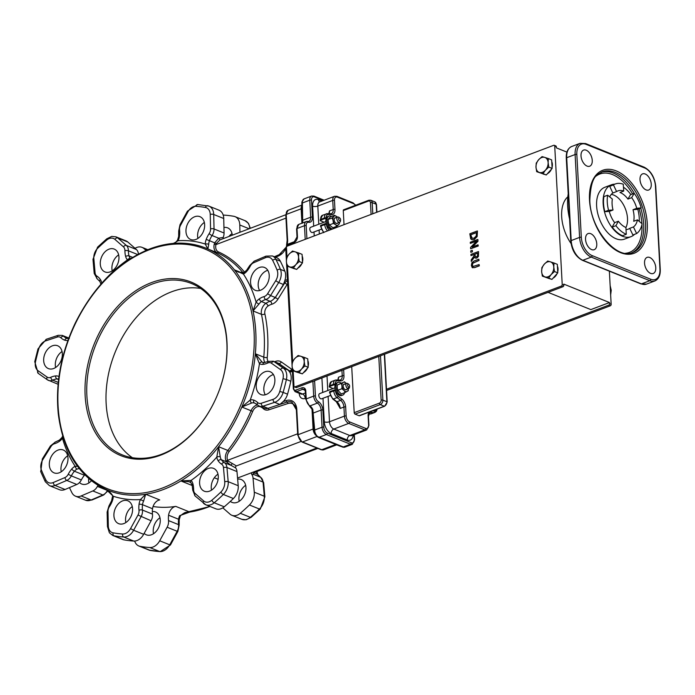 <?xml version="1.0" encoding="UTF-8"?>
<svg xmlns="http://www.w3.org/2000/svg" width="695" height="695" viewBox="0 0 695 695"><rect width="100%" height="100%" fill="white"/><g stroke="black" fill="none" stroke-linecap="round" stroke-linejoin="round"><path stroke-width="1.04" d="M330.264 395.533L321.603 398.808A2.771 1.625 -110.7 0 1 320.76 398.774A2.771 1.625 -110.7 0 1 318.901 396.141A2.771 1.625 -110.7 0 1 319.639 393.622L334.903 387.845M348.847 384.405L348.108 383.779A2.771 1.625 69.3 0 0 347.535 383.423A2.771 1.625 69.3 0 0 346.692 383.388A2.771 1.625 69.3 0 0 345.962 385.899A2.771 1.625 69.3 0 0 347.813 388.531A2.771 1.625 69.3 0 0 348.655 388.575A2.771 1.625 69.3 0 0 349.455 387.35L349.602 386.385A1.538 0.904 -110.7 0 1 348.69 387.046A1.538 0.904 -110.7 0 1 347.604 385.004A1.538 0.904 -110.7 0 1 348.847 384.405A1.538 0.904 -110.7 0 1 349.602 386.385M321.255 229.228L312.594 232.504A2.771 1.625 -110.7 0 1 311.751 232.469A2.771 1.625 -110.7 0 1 309.892 229.837A2.771 1.625 -110.7 0 1 310.63 227.317L325.894 221.54M339.838 218.091L339.099 217.465A2.771 1.625 69.3 0 0 338.535 217.118A2.771 1.625 69.3 0 0 337.692 217.083A2.771 1.625 69.3 0 0 336.953 219.594A2.771 1.625 69.3 0 0 338.812 222.226A2.771 1.625 69.3 0 0 339.655 222.261A2.771 1.625 69.3 0 0 340.446 221.045L340.593 220.08A1.538 0.904 -110.7 0 1 339.681 220.741A1.538 0.904 -110.7 0 1 338.604 218.699A1.538 0.904 -110.7 0 1 339.838 218.091A1.538 0.904 -110.7 0 1 340.593 220.08M153.056 506.525A130.599 92.991 -68 0 0 175.774 506.394A8.627 6.142 -68 0 0 168.581 515.212A18.478 13.162 -68 0 0 168.52 520.581A8.627 6.142 112 0 1 167.13 527.227L159.702 540.779A12.319 8.774 112 0 1 149.781 547.53A172.49 122.824 112 0 1 140.121 546.348A12.319 8.774 112 0 1 138.861 545.992A12.319 8.774 112 0 1 134.665 541.058M144.16 533.378A12.319 8.774 -68 0 0 146.315 534.811A12.319 8.774 -68 0 0 151.536 534.742A12.319 8.774 -68 0 0 160.041 523.257A12.319 8.774 -68 0 0 155.532 511.963A12.319 8.774 -68 0 0 152.335 511.546M98.021 485.266A18.478 13.162 -68 0 0 97.396 486.404A8.627 6.142 112 0 1 92.843 490.948L81.106 495.961A12.319 8.774 112 0 1 75.52 496.178A12.319 8.774 112 0 1 71.915 492.703A172.49 122.824 112 0 1 69.474 487.603M79.517 482.53A12.319 8.774 -68 0 0 81.732 484.024A12.319 8.774 -68 0 0 86.953 483.946A12.319 8.774 -68 0 0 91.479 480.723M135.038 248.323A12.319 8.774 112 0 1 142.049 247.359A12.319 8.774 112 0 1 143.874 248.48L146.072 250.409M223.208 215.111A12.319 8.774 112 0 1 224.129 215.111A172.49 122.824 112 0 1 233.789 216.293A12.319 8.774 112 0 1 235.049 216.649A12.319 8.774 112 0 1 239.792 224.989L239.949 232.087M232.26 234.997A12.319 8.774 -68 0 0 227.595 227.83A12.319 8.774 -68 0 0 223.938 227.473M237.542 478.021L252.459 472.383A1.234 0.877 -68 0 0 251.772 474.433A8.627 6.142 112 0 1 253.032 478.038L254.266 492.19A12.319 8.774 112 0 1 249.427 504.987A172.49 122.824 112 0 1 240.279 513.284A12.319 8.774 112 0 1 231.861 515.282A12.319 8.774 112 0 1 230.036 514.161L222.826 507.845M230.34 501.39A12.319 8.774 -68 0 0 232.008 502.389A12.319 8.774 -68 0 0 237.238 502.311A12.319 8.774 -68 0 0 245.735 490.835A12.319 8.774 -68 0 0 241.226 479.533A12.319 8.774 -68 0 0 237.647 479.168M223.191 238.428A1.234 0.877 112 0 1 223.234 237.412A8.627 6.142 -68 0 0 224.059 233.016L223.747 218.517A12.319 8.774 -68 0 0 219.003 210.177L208.978 206.137A12.319 8.774 -68 0 0 207.709 205.772A2.467 1.711 100 0 0 207.475 205.703A2.467 1.711 100 0 0 205.442 207.484A9.86 7.019 112 0 1 210.238 214.442L210.559 228.933A6.159 4.387 112 0 1 209.16 233.633A20.946 14.916 -68 0 0 206.224 239.367A11.085 7.897 -68 0 0 205.26 244.058L207.892 248.984L208.735 244.249A2.467 0.782 -178 0 0 205.26 244.058A134.3 95.623 -68 0 0 178.102 240.731A11.085 7.897 -68 0 0 179.492 236.1A20.946 14.916 -68 0 0 179.562 230.019A6.159 4.387 112 0 1 180.552 225.267L187.98 211.723A9.86 7.019 112 0 1 195.921 206.319A170.032 121.069 112 0 1 205.442 207.484M197.901 238.42A12.319 8.774 112 0 1 204.347 222.443M127.828 242.008A12.319 8.774 -68 0 0 126.004 240.887L115.969 236.839A12.319 8.774 -68 0 1 117.794 237.968L127.828 242.008L136.394 249.505L126.368 245.457L117.794 237.968A2.467 1.677 131.2 0 0 114.91 239.375L123.475 246.873A6.159 4.387 112 0 1 124.935 250.695A20.946 14.916 -68 0 0 125.639 256.481A11.085 7.897 -68 0 0 127.472 259.895L128.149 260.165M138.409 254.057A8.627 6.142 -68 0 0 136.394 249.505M112.208 270.85A12.319 8.774 112 0 1 118.654 254.874M55.609 367.507A12.319 8.774 112 0 1 62.046 351.522M65.061 489.489L55.035 485.44A2.467 1.407 -113.1 0 1 53.228 482.547A9.86 7.019 112 0 1 45.879 479.95A2.467 1.468 -26.8 0 0 45.279 481.713L49.449 485.657L59.475 489.706A12.319 8.774 -68 0 0 65.061 489.489L76.798 484.476A8.627 6.142 -68 0 0 81.35 479.932A18.478 13.162 112 0 1 84.451 475.276A8.627 6.142 112 0 1 84.86 474.833M61.256 471.766A12.319 8.774 112 0 1 67.693 455.79M108.307 525.872A2.467 0.895 -1.3 0 0 107.456 526.567L109.402 532.796L112.781 535.471L122.815 539.52A12.319 8.774 -68 0 0 124.075 539.876A172.49 122.824 -68 0 0 133.735 541.058A12.319 8.774 -68 0 0 143.657 534.307L151.084 520.755A8.627 6.142 -68 0 0 152.474 514.109A18.478 13.162 112 0 1 152.535 508.74A8.627 6.142 112 0 1 159.728 499.922L145.689 494.258L140.451 499.575A11.085 7.897 -68 0 0 139.061 504.214A20.946 14.916 -68 0 0 138.991 510.295A6.159 4.387 112 0 1 138.001 515.038L130.564 528.591A9.86 7.019 112 0 1 122.633 533.995A170.032 121.069 112 0 1 113.111 532.83A9.86 7.019 112 0 1 108.307 525.872L107.994 511.372A6.159 4.387 112 0 1 109.393 506.672A20.946 14.916 -68 0 0 112.329 500.939A11.085 7.897 -68 0 0 113.294 496.256L106.179 489.532M125.838 522.562A12.319 8.774 112 0 1 132.285 506.586M235.718 467.961A1.234 0.877 112 0 1 236.413 465.911L228.177 461.098A1.234 0.652 -38.4 0 1 226.631 461.862L231.018 465.346L235.718 467.961A8.627 6.142 -68 0 1 236.978 471.566L238.211 485.718L228.186 481.67L226.952 467.526A8.627 6.142 -68 0 0 224.372 462.661A2.467 1.72 122.2 0 0 221.644 464.199A6.159 4.387 112 0 1 223.486 467.674L224.72 481.817A9.86 7.019 112 0 1 220.854 492.06A170.032 121.069 112 0 1 211.836 500.235A9.86 7.019 112 0 1 203.644 500.939L195.078 493.441A6.159 4.387 112 0 1 193.618 489.619A20.946 14.916 -68 0 0 192.915 483.833A11.085 7.897 -68 0 0 191.082 480.419L180.882 480.94L189.231 481.748L190.743 482.556M203.644 500.939A2.467 1.677 -48.8 0 0 203.626 503.441A2.467 1.677 -48.8 0 0 203.965 503.64A12.319 8.774 -68 0 0 205.79 504.77L215.815 508.809A12.319 8.774 -68 0 0 224.233 506.811A172.49 122.824 -68 0 0 233.381 498.515A12.319 8.774 -68 0 0 238.211 485.718M211.532 490.131A12.319 8.774 112 0 1 217.978 474.155M251.772 474.433L253.823 474.546L253.241 473.816M214.321 477.752L218.117 479.289M152.474 514.109L142.449 510.06A18.478 13.162 112 0 1 142.501 504.692A8.627 6.142 112 0 1 143.596 501.095L145.689 494.258A130.599 92.991 -68 0 0 180.882 480.94L192.237 485.518M209.838 506.403A130.599 92.991 112 0 1 207.51 507.315A130.599 92.991 112 0 1 189.813 512.05L179.692 515.655L180.379 515.855C183.454 513.214 185.608 512.007 186.842 512.232L189.813 512.05L175.774 506.394M81.35 479.932L71.324 475.884A18.478 13.162 112 0 1 74.426 471.227A8.627 6.142 112 0 1 77.067 469.073L79.326 468.526A130.599 92.991 -68 0 0 105.849 489.384A130.599 92.991 112 0 0 108.02 490.305A130.599 92.991 112 0 0 145.689 494.258M130.512 258.627L130.46 258.566A2.467 1.642 136.5 0 0 127.472 259.895A134.3 95.623 -68 0 0 101.757 283.221A11.085 7.897 -68 0 0 100.332 279.442A20.946 14.916 -68 0 0 96.909 276.115A6.159 4.387 112 0 1 95.067 272.64L93.834 258.497A9.86 7.019 112 0 1 97.7 248.254A170.032 121.069 112 0 1 106.717 240.079A9.86 7.019 112 0 1 114.91 239.375M223.234 237.412L218.725 238.229L214.764 242.737L214.234 244.223A8.627 6.142 -68 0 0 217.118 252.702A130.599 92.991 112 0 1 243.033 272.805M209.551 491.148A12.319 8.774 -68 0 0 218.056 479.663A12.319 8.774 -68 0 0 213.547 468.369A12.319 8.774 -68 0 0 200.803 476.518A12.319 8.774 -68 0 0 204.33 491.226A12.319 8.774 -68 0 0 209.551 491.148M123.858 523.578A12.319 8.774 -68 0 0 132.363 512.093A12.319 8.774 -68 0 0 127.854 500.8A12.319 8.774 -68 0 0 115.109 508.94A12.319 8.774 -68 0 0 118.636 523.648A12.319 8.774 -68 0 0 123.858 523.578M110.227 271.867A12.319 8.774 -68 0 0 118.732 260.382A12.319 8.774 -68 0 0 114.223 249.088A12.319 8.774 -68 0 0 101.479 257.237A12.319 8.774 -68 0 0 105.006 271.945A12.319 8.774 -68 0 0 110.227 271.867M195.921 239.436A12.319 8.774 -68 0 0 204.426 227.96A12.319 8.774 -68 0 0 199.917 216.658A12.319 8.774 -68 0 0 187.172 224.806A12.319 8.774 -68 0 0 190.699 239.514A12.319 8.774 -68 0 0 195.921 239.436M386.498 389.243L608.681 305.166L610.288 305.809A1.234 0.877 -68 0 0 611.157 304.323L609.367 271.18M611.157 304.323L609.558 303.68A1.234 0.877 112 0 1 608.681 305.166M609.558 303.68L609.498 302.542L590.837 309.605L548.068 292.352M312.898 381.338L313.697 396.098A1.234 0.478 -3.1 0 1 315.434 396.072L314.635 381.312A1.234 0.478 -3.1 0 0 312.898 381.338L296.565 387.523L294.967 386.872L561.351 286.071L562.95 286.722L314.765 380.634A1.234 0.478 176.9 0 0 314.34 381.025A1.234 0.478 176.9 0 0 314.635 381.312L314.6 380.712M556.321 146.741A1.234 0.877 -68 0 0 555.852 145.95L554.245 145.298A1.234 0.877 112 0 1 554.723 146.089L556.321 146.741L556.382 147.87L566.92 152.118M562.95 286.722A1.234 0.877 -68 0 0 563.827 285.228L563.767 284.099L609.498 302.542M311.994 408.929L313.08 429.032L298.155 434.679L296.782 409.338A13.553 9.652 -68 0 0 286.236 400.589A1.234 0.738 71.7 0 0 287.061 402.058L279.859 404.438L283.108 401.623A12.319 8.774 112 0 0 287.539 394.178A172.49 122.824 -68 0 0 290.814 381.268A12.319 8.774 112 0 0 289.737 372.094L288.086 370.061L278.556 363.459A8.627 6.142 112 0 0 277.67 362.972L273.257 361.192A8.627 6.142 -68 0 1 274.143 361.678A2.467 1.703 125.2 0 0 271.363 363.181L280.537 369.636A9.86 7.019 112 0 1 283.004 378.714A170.032 121.069 112 0 1 279.772 391.441A9.86 7.019 112 0 1 272.987 399.39L261.19 403.291A6.159 4.387 112 0 1 257.723 402.587A20.946 14.916 -68 0 0 253.797 400.129A11.085 7.897 -68 0 0 250.235 399.99L241.843 407.027L251.755 402.97A2.467 1.538 -103.6 0 1 250.235 399.99A134.3 95.623 -68 0 0 259.443 363.676A11.085 7.897 -68 0 0 262.858 364.397A20.946 14.916 -68 0 0 267.757 363.016A6.159 4.387 112 0 1 271.363 363.181M292.334 370.392L290.84 371.182A3.553 2.528 112 0 1 290.51 371.191A3.553 2.528 112 0 1 289.546 370.861L278.313 363.172M258.974 304.062A8.627 6.142 112 0 1 261.468 301.56A18.478 13.162 112 0 1 265.751 299.519A8.627 6.142 -68 0 0 270.564 295.566L274.977 297.338L274.794 298.337L283.447 284.481L284.785 280.763A12.319 8.774 112 0 0 284.846 271.163A172.49 122.824 -68 0 0 280.337 261.198A12.319 8.774 112 0 0 276.732 257.723L272.318 255.942A12.319 8.774 -68 0 1 275.924 259.417A2.467 1.468 153.2 0 0 272.675 260.364A170.032 121.069 112 0 1 277.123 270.181A9.86 7.019 112 0 1 275.724 280.728L267.601 293.724A6.159 4.387 112 0 1 264.161 296.557A20.946 14.916 -68 0 0 259.305 298.867A11.085 7.897 -68 0 0 256.108 302.082L253.032 310.952L258.974 304.062A2.467 0.539 -145 0 1 256.108 302.082A134.3 95.623 -68 0 0 243.415 274.065A11.085 7.897 -68 0 0 246.812 271.293A20.946 14.916 -68 0 0 250.33 266.02A6.159 4.387 112 0 1 253.579 262.771L265.316 257.758A9.86 7.019 112 0 1 272.675 260.364M274.794 298.337L284.776 282.908A3.553 2.528 112 0 1 285.671 281.875A3.553 2.528 112 0 1 287.504 281.197M344.025 224.659L343.269 210.602A1.234 0.721 -110.7 0 1 343.634 209.777L368.828 200.238A1.234 0.721 -110.7 0 0 368.454 201.072A2.467 1.755 112 0 1 370.444 202.636A1.234 0.478 -3.1 0 1 372.181 202.601A3.692 2.632 -68 0 0 370.765 200.238L368.828 200.238M384.326 354.311L386.889 401.745A1.234 0.478 176.9 0 1 387.185 402.031L384.648 406.228L359.463 415.758A1.234 0.721 -110.7 0 1 359.08 415.74L355.076 414.124A1.234 0.721 -110.7 0 1 354.207 412.665L351.713 366.656M328.787 213.686L329.5 210.915L333.226 209.508A6.159 3.614 -110.7 0 1 331.402 213.652A6.159 3.614 -110.7 0 1 331.002 213.756M369.01 412.152A7.393 4.335 69.3 0 0 368.124 416.062L368.619 425.14A4.926 2.893 -110.7 0 1 365.657 428.389L349.611 421.917A4.926 2.893 -110.7 0 1 346.153 416.079L345.658 407.001A1.234 0.478 176.9 0 0 343.929 407.027L340.194 408.443L336.319 401.727A1.234 0.721 -52.5 0 0 336.927 401.762L333.331 399A6.159 3.614 -110.7 0 1 330.055 392.319L330.021 391.563A1.234 0.478 176.9 0 0 329.586 391.954L329.63 392.71A1.234 0.478 -3.1 0 1 330.055 392.319L333.791 390.911A6.159 3.614 69.3 0 0 337.058 397.592L340.654 400.346A6.159 3.614 -110.7 0 1 343.929 407.027L344.416 416.114L329.491 421.761L328.11 396.35M337.796 379.991L338.5 377.22L342.235 375.813A6.159 3.614 -110.7 0 1 340.402 379.957A6.159 3.614 -110.7 0 1 340.011 380.061M321.012 225.258A1.234 0.478 176.9 0 0 320.586 225.649L320.621 226.405A1.234 0.478 -3.1 0 1 321.055 226.014L321.012 225.258L324.747 223.851L324.782 224.598L321.055 226.014A6.159 3.614 -110.7 0 0 323.853 232.295M326.389 223.781A1.234 0.478 176.9 0 0 324.747 223.851M324.079 222.226L320.604 220.828A1.234 0.478 -3.1 0 1 320.308 220.541A1.234 0.478 -3.1 0 1 320.734 220.15L320.69 219.394A1.234 0.478 176.9 0 0 320.265 219.785L322.523 215.259A6.159 3.614 -110.7 0 0 320.69 219.394L324.426 217.987L324.469 218.743L320.734 220.15M324.469 218.743A1.234 0.478 -3.1 0 1 326.103 218.673M335.39 390.095A1.234 0.478 176.9 0 0 333.748 390.156L330.021 391.563M333.087 388.54L329.612 387.132A1.234 0.478 -3.1 0 1 329.317 386.846A1.234 0.478 -3.1 0 1 329.743 386.455L329.699 385.708A6.159 3.614 -110.7 0 1 331.532 381.564L329.274 386.099A1.234 0.478 -3.1 0 1 329.699 385.708L333.435 384.292L333.47 385.047L329.743 386.455M333.47 385.047A1.234 0.478 -3.1 0 1 335.112 384.987M296.565 387.523A1.234 0.877 112 0 1 296.044 387.523L294.445 386.88A1.234 0.877 112 0 1 293.968 386.09L293.134 370.713M302.716 222.913L302.377 201.411A6.159 3.614 -110.7 0 1 304.123 198.874L311.586 196.042A6.159 3.614 69.3 0 0 309.762 200.186A1.234 0.478 -3.1 0 1 311.49 200.16A4.926 2.893 -110.7 0 1 314.453 196.911L323.375 200.516M344.147 447.285A1.234 0.982 88.1 0 1 343.895 447.328L344.85 447.146A6.159 3.614 -110.7 0 1 344.147 447.285L317.711 436.616A6.159 3.614 -110.7 0 1 314.861 431.795L312.82 409.494A6.159 3.614 69.3 0 0 309.944 405.915A6.159 3.614 -110.7 0 1 306.234 398.921L305.8 390.981A4.926 3.51 -68 0 0 301.821 387.845L295.757 390.147A2.467 1.755 112 0 1 293.768 388.583L292.795 370.574M304.123 198.874L301.951 201.845A1.234 0.712 10.2 0 1 301.951 201.845L301.951 201.845A1.234 0.712 10.2 0 1 302.377 201.411M314.861 431.795L314.409 432.073L317.111 436.582A1.234 0.695 -50.7 0 0 317.711 436.616M321.194 438.363A1.234 0.877 112 0 1 320.673 438.371L339.933 446.138A1.234 0.877 -68 0 0 339.933 446.138L343.895 447.328A1.234 0.982 88.1 0 1 343.834 447.328M161.483 454.322A92.409 65.799 112 0 1 122.303 454.886A92.409 65.799 112 0 1 95.849 344.572A92.409 65.799 112 0 1 191.438 283.49A92.409 65.799 112 0 1 225.232 368.211A92.409 65.799 112 0 1 161.483 454.322M160.736 455.138A93.643 66.677 -68 0 0 215.137 302.49A93.643 66.677 -68 0 0 92.322 348.959A93.643 66.677 -68 0 0 160.736 455.138M132.363 457.692A92.409 65.799 112 0 1 115.109 352.339A92.409 65.799 112 0 1 200.629 288.442M256.716 471.566A2.467 1.103 -8.5 0 1 256.942 471.931A2.467 1.103 -8.5 0 1 256.942 471.94L257.958 474.676A2.467 1.564 -34.7 0 0 257.454 474.294A18.478 13.162 -68 0 0 260.477 477.23A8.627 6.142 112 0 1 263.058 482.087L264.291 496.23L254.266 492.19M100.923 284.185A2.467 1.103 -8.5 0 1 101.757 283.221L101.757 283.247M58.78 377.976A2.467 1.72 -60.5 0 1 58.875 377.255M62.663 435.982L62.029 437.468A2.467 0.539 35 0 0 62.029 437.459A2.467 0.539 35 0 0 62.446 438.224L62.889 436.712M77.067 469.073A2.467 1.329 -117.3 0 1 75.138 466.249A11.085 7.897 -68 0 0 71.733 469.021A20.946 14.916 -68 0 0 68.223 474.294A6.159 4.387 112 0 1 64.974 477.543L53.228 482.547M77.553 466.362L75.138 466.249A134.3 95.623 -68 0 1 62.446 438.224A11.085 7.897 -68 0 1 59.249 441.438A2.467 1.19 55.8 0 1 59.466 440.048L62.029 437.459M107.456 526.567L107.134 512.076L108.95 505.96L111.626 500.713L112.434 496.821A2.467 0.782 2 0 1 112.434 496.812A2.467 0.782 2 0 1 113.294 496.256A134.3 95.623 -68 0 0 140.451 499.575L143.596 501.095M189.231 481.748L190.908 482.773A2.467 1.642 -43.5 0 1 190.899 482.764A2.467 1.642 -43.5 0 1 191.082 480.419A134.3 95.623 -68 0 0 216.797 457.093A11.085 7.897 -68 0 0 218.221 460.872A20.946 14.916 -68 0 0 221.644 464.199M232.104 463.678L231.018 465.346L224.372 462.661A18.478 13.162 112 0 1 221.349 459.725A8.627 6.142 112 0 1 220.246 456.789A2.467 1.103 171.5 0 0 216.797 457.093L218.604 446.72A130.599 92.991 112 0 1 180.882 480.94M220.246 456.789L218.604 446.72A130.599 92.991 -68 0 0 241.843 407.027L251.069 410.745A130.599 92.991 112 0 1 227.83 450.438L218.604 446.72M228.177 461.098L227.613 460.307A1.234 0.704 -22.8 0 1 225.962 460.724L226.631 461.862L221.349 459.725A2.467 1.564 145.3 0 0 218.221 460.872M262.858 364.397A2.467 1.625 85 0 1 264.248 362.59L262.64 362.364A8.627 6.142 112 0 1 262.119 362.112A2.467 1.72 119.5 0 0 259.443 363.676L255.352 353.764A130.599 92.991 112 0 1 241.843 407.027M262.119 362.112L255.352 353.764A130.599 92.991 -68 0 0 253.032 310.952L261.459 314.349A130.599 92.991 112 0 1 263.779 357.169L255.352 353.764M246.812 271.293A2.467 0.73 40.4 0 1 246.543 270.338L243.893 272.518A2.467 1.329 62.7 0 0 243.415 274.065L234.415 269.842A130.599 92.991 112 0 1 253.032 310.952M243.884 272.527L238.463 272.153L234.415 269.842A130.599 92.991 -68 0 0 207.892 248.984L217.118 252.702A1.234 0.869 -66 0 0 218.404 251.894A7.393 5.265 112 0 1 215.928 244.623L214.234 244.223M179.492 236.1A2.467 0.591 7.5 0 0 178.658 236.43L177.486 240.305L178.102 240.731L173.75 243.372M286.983 257.02L286.47 247.594A1.234 0.877 112 0 1 287.339 246.108L553.724 145.307A1.234 0.877 112 0 1 554.245 145.298M563.827 285.228L562.22 284.585L554.723 146.089M287.478 266.272L292.638 361.461M294.967 386.872A1.234 0.877 112 0 1 294.445 386.88M562.22 284.585A1.234 0.877 112 0 1 561.351 286.071M472.253 251.764L472.331 250.365L472.409 251.825L470.819 252.302L472.409 251.825M478.403 251.564L470.932 254.387L471.001 255.595L473.973 254.474L474.042 255.856L471.227 259.852L471.314 261.416L474.39 256.959L475.284 258.027L476.683 258.019L478.256 256.368L478.56 251.633L478.421 256.429L476.839 258.08L475.476 258.106M474.468 257.141L471.314 261.416M473.973 254.596L471.001 255.595M477.283 230.975L469.82 233.798L470.706 238.88L472.061 239.74L473.929 239.549L476.978 236.517L477.448 231.035L477.144 236.587L474.094 239.619L471.749 239.653M477.743 239.445L470.28 242.268L470.341 243.398L476.779 240.957L470.558 247.411L470.628 248.767L478.091 245.943L478.03 244.814L472.122 247.055L477.839 241.156L477.899 239.506L477.995 241.226L472.478 246.916M478.03 244.814L478.256 246.004L470.628 248.767M476.588 241.156L470.341 243.398M478.812 259.209L474.155 260.964L471.931 262.693L471.366 265.368L472.192 267.532L474.511 267.54L479.168 265.777L479.107 264.569L472.921 266.515L472.218 265.047L472.739 263.136L478.881 260.416L478.812 259.209L479.037 260.477L472.895 263.197L472.374 265.116L473.078 266.576M479.107 264.569L479.333 265.846L474.668 267.601L472.348 267.592M472.192 267.532L472.635 267.784M386.559 390.468L610.288 305.809M285.975 218.117L215.928 244.623L216.388 243.537L206.224 239.367M216.388 243.537L219.985 239.897L218.725 238.229L212.071 235.544A8.627 6.142 -68 0 0 214.034 228.968L213.713 214.477A12.319 8.774 -68 0 0 208.978 206.137L197.693 204.512A2.467 1.685 94 0 0 195.921 206.319M219.985 239.897L285.793 214.738M253.397 474.19L253.449 474.251A1.234 1.199 139.8 0 0 253.449 474.251A1.234 1.199 139.8 0 0 253.823 474.546L260.477 477.23A2.467 1.72 -57.8 0 1 260.668 477.326A2.467 1.72 -57.8 0 1 260.946 477.569M253.779 472.418L252.459 472.383L316.877 448.006M260.512 290.232A12.319 8.774 -68 0 0 269.008 278.756A12.319 8.774 -68 0 0 264.5 267.453A12.319 8.774 -68 0 0 251.755 275.602A12.319 8.774 -68 0 0 255.282 290.31A12.319 8.774 -68 0 0 260.512 290.232M53.628 368.524A12.319 8.774 -68 0 0 62.124 357.039A12.319 8.774 -68 0 0 57.615 345.745A12.319 8.774 -68 0 0 44.871 353.885A12.319 8.774 -68 0 0 48.398 368.593A12.319 8.774 -68 0 0 53.628 368.524M59.275 472.782A12.319 8.774 -68 0 0 67.771 461.298A12.319 8.774 -68 0 0 63.262 450.004A12.319 8.774 -68 0 0 50.518 458.144A12.319 8.774 -68 0 0 54.045 472.852A12.319 8.774 -68 0 0 59.275 472.782M266.159 394.499A12.319 8.774 -68 0 0 274.655 383.014A12.319 8.774 -68 0 0 270.147 371.721A12.319 8.774 -68 0 0 257.402 379.861A12.319 8.774 -68 0 0 260.929 394.569A12.319 8.774 -68 0 0 266.159 394.499M153.517 533.725A12.319 8.774 112 0 1 159.963 517.749M229.185 236.161A12.319 8.774 112 0 1 232.026 233.607M239.21 501.295A12.319 8.774 112 0 1 245.656 485.319M88.934 482.929A12.319 8.774 112 0 1 88.708 478.429M470.741 234.684L476.492 232.504L476.223 235.996L473.877 238.289L471.427 237.925L470.741 234.684L472.157 238.455M476.501 232.625L470.906 234.745M472.07 238.428L471.584 237.985M477.674 254.301L477.491 255.838L476.535 256.785L475.328 256.716L474.798 254.162L477.604 253.102L477.674 254.301M474.798 254.162L475.493 256.776M477.613 253.223L474.963 254.222M472.174 250.304L470.741 250.843L470.819 252.302M259.635 290.519A12.319 8.774 112 0 1 259.383 278.678A12.319 8.774 112 0 1 267.775 270.32M265.281 394.777A12.319 8.774 112 0 1 265.03 382.936A12.319 8.774 112 0 1 273.422 374.588M587.067 166.096A8.627 5.065 69.3 0 0 589.69 166.218A8.627 5.065 69.3 0 0 591.367 156.358A8.627 5.065 69.3 0 0 583.583 150.085A8.627 5.065 69.3 0 0 581.298 157.904A8.627 5.065 69.3 0 0 587.067 166.096M591.584 249.574A8.627 5.065 69.3 0 0 594.208 249.696A8.627 5.065 69.3 0 0 595.893 239.844A8.627 5.065 69.3 0 0 588.1 233.563A8.627 5.065 69.3 0 0 585.816 241.391A8.627 5.065 69.3 0 0 591.584 249.574M650.59 273.378A8.627 5.065 69.3 0 0 653.213 273.5A8.627 5.065 69.3 0 0 654.89 263.64A8.627 5.065 69.3 0 0 647.106 257.367A8.627 5.065 69.3 0 0 644.821 265.186A8.627 5.065 69.3 0 0 650.59 273.378M646.063 189.891A8.627 5.065 69.3 0 0 648.687 190.013A8.627 5.065 69.3 0 0 650.372 180.153A8.627 5.065 69.3 0 0 642.58 173.88A8.627 5.065 69.3 0 0 640.295 181.708A8.627 5.065 69.3 0 0 646.063 189.891M631.008 236.656L624.475 239.132A27.722 16.272 -110.7 0 1 599.446 218.96A27.722 16.272 -110.7 0 1 604.85 187.276L611.383 184.8A27.722 16.272 69.3 0 0 605.979 216.493A27.722 16.272 69.3 0 0 631.008 236.656A27.722 16.272 69.3 0 0 634.561 234.328M571.047 243.511A32.648 19.165 -110.7 0 1 567.398 197.206M625.917 227.543A19.712 11.572 69.3 0 0 624.796 207.431A19.712 11.572 69.3 0 0 611.279 194.392M614.788 184.175A27.722 16.272 69.3 0 0 611.383 184.8M639.27 221.392A27.722 16.272 69.3 0 0 637.784 209.204M630.851 194.565A27.722 16.272 69.3 0 0 623.458 187.172M609.706 196.885A19.712 11.572 -110.7 0 1 612.851 192.993L616.587 191.577A19.712 11.572 -110.7 0 1 617.951 190.882A19.712 11.572 -110.7 0 1 623.719 191.064L623.267 184.227A27.105 15.907 69.3 0 0 615.336 183.966A27.105 15.907 69.3 0 0 613.459 184.931L616.587 191.577M615.336 183.966L611.6 185.383A27.105 15.907 69.3 0 0 609.724 186.338L612.851 192.993M623.719 191.064L619.983 192.48A19.712 11.572 -110.7 0 1 627.941 199.083L631.677 197.667A19.712 11.572 -110.7 0 1 636.742 208.3L641.172 207.918A27.105 15.907 69.3 0 0 634.205 193.297L631.677 197.667M634.205 193.297L630.478 194.713L627.941 199.083M626.021 229.611A19.712 11.572 -110.7 0 0 628.167 229.168A19.712 11.572 -110.7 0 0 629.705 228.351L632.893 234.962L636.629 233.546A27.105 15.907 69.3 0 0 642.128 223.807L637.437 219.855L633.71 221.271A19.712 11.572 -110.7 0 0 633.015 209.716L637.445 209.334L641.172 207.918M609.289 211.419L613.025 210.003A19.712 11.572 -110.7 0 1 612.365 199.057L607.647 195.208L603.92 196.624A27.105 15.907 69.3 0 0 604.824 211.68L609.289 211.419A19.712 11.572 -110.7 0 0 614.641 222.643L612.182 227.109A27.105 15.907 69.3 0 0 622.546 235.709L626.282 234.293L625.908 227.482A19.712 11.572 -110.7 0 1 618.368 221.227L615.909 225.693A27.105 15.907 69.3 0 0 626.282 234.293M633.015 209.716L636.742 208.3M609.724 186.338L613.459 184.931M604.824 211.68L608.559 210.264L613.025 210.003M607.647 195.208A27.105 15.907 69.3 0 0 608.559 210.264M629.705 228.351L633.44 226.944L636.629 233.546M637.437 219.855A19.712 11.572 -110.7 0 1 633.44 226.944M612.182 227.109L615.909 225.693M614.641 222.643L618.368 221.227M344.633 392.658A6.776 3.979 -110.7 0 1 342.8 395.073A6.776 3.979 -110.7 0 1 336.675 390.138A6.776 3.979 -110.7 0 1 338.005 382.398A6.776 3.979 -110.7 0 1 338.395 382.285A6.776 3.979 -110.7 0 1 340.976 382.988M342.8 395.073L341.679 395.498A6.776 3.979 -110.7 0 1 335.563 390.564A6.776 3.979 -110.7 0 1 336.884 382.815L338.005 382.398M332.775 228.916A6.776 3.979 -110.7 0 1 327.397 223.017A6.776 3.979 -110.7 0 1 328.996 216.084A6.776 3.979 -110.7 0 1 331.055 216.18A6.776 3.979 -110.7 0 1 331.576 216.44M335.494 226.796A6.776 3.979 -110.7 0 1 334.651 228.203M331.654 229.341A6.776 3.979 -110.7 0 1 326.276 223.442A6.776 3.979 -110.7 0 1 327.875 216.51L328.996 216.084M344.294 381.729L346.414 383.492A4.926 2.893 69.3 0 0 346.353 383.432A4.926 2.893 69.3 0 0 343.174 382.441L337.284 384.952L337.214 387.74L337.813 390.277L341.262 393.935L345.354 392.388L343.964 390.434A4.926 2.893 69.3 0 0 347.144 391.424A4.926 2.893 69.3 0 0 348.377 388.679M348.343 387.923L348.273 390.72L345.354 392.388M341.905 388.731L341.975 385.942A4.926 2.893 69.3 0 0 343.964 390.434L341.905 388.731L337.813 390.277M341.375 383.397L343.174 382.441A4.926 2.893 69.3 0 0 341.975 385.942L341.375 383.397L337.284 384.952M344.859 384.083A3.041 1.781 69.3 0 0 343.208 385.43A3.041 1.781 69.3 0 0 343.191 386.316A3.041 1.781 69.3 0 0 344.685 389.348A3.041 1.781 69.3 0 0 346.822 389.269M334.582 215.302L337.44 217.179A4.926 2.893 69.3 0 0 336.745 216.571A4.926 2.893 69.3 0 0 333.704 216.501L334.582 215.302L330.49 216.849L328.952 218.299L328.075 219.498L328.353 222.357L329.308 224.954L332.957 227.752L337.049 226.205L335.555 224.676A4.926 2.893 69.3 0 0 338.595 224.754A4.926 2.893 69.3 0 0 339.368 222.374M339.429 222.348L339.473 223.547L337.049 226.205M333.4 223.408L333.113 220.55A4.926 2.893 69.3 0 0 335.555 224.676L333.4 223.408L329.308 224.954M332.167 217.952L333.704 216.501A4.926 2.893 69.3 0 0 333.113 220.55L332.167 217.952L328.075 219.498M335.85 217.778A3.041 1.781 69.3 0 0 334.199 219.125A3.041 1.781 69.3 0 0 334.278 220.584A3.041 1.781 69.3 0 0 335.685 223.043A3.041 1.781 69.3 0 0 337.813 222.956M610.653 294.906L611.226 290.249L610.149 285.645M295.158 251.842L298.772 253.015L298.537 257.081A8.01 5.699 -68 0 0 295.158 251.842A8.01 5.699 -68 0 0 289.094 254.135L292.473 251.043L295.158 251.842M299.232 261.529L295.844 264.621A8.01 5.699 -68 0 0 298.537 257.081L299.232 261.529L302.534 262.866L296.704 269.417L293.551 268.435L287.105 266.124L286.401 261.676L286.644 257.602L289.094 254.135A8.01 5.699 -68 0 0 286.401 261.676A8.01 5.699 -68 0 0 289.78 266.915A8.01 5.699 -68 0 0 295.844 264.621L293.394 268.088L287.105 266.124L292.326 361.982M302.534 262.866L302.073 254.344L298.772 253.015M296.704 269.417L293.394 268.088M294.611 268.765A8.01 5.699 112 0 1 293.724 268.522A8.01 5.699 112 0 1 293.49 268.418M302.169 256.151A8.01 5.699 112 0 1 302.481 261.798M301.821 263.666A8.01 5.699 112 0 1 297.834 268.148M300.813 356.283L304.427 357.447L304.193 361.522A8.01 5.699 -68 0 0 300.813 356.283A8.01 5.699 -68 0 0 294.75 358.577L298.129 355.484L300.813 356.283M304.888 365.97L301.508 369.062A8.01 5.699 -68 0 0 304.193 361.522L304.888 365.97L308.189 367.299L302.36 373.858L296.061 371.894L292.76 370.557L292.065 366.109L292.3 362.043L294.75 358.577A8.01 5.699 -68 0 0 292.065 366.109A8.01 5.699 -68 0 0 295.436 371.356A8.01 5.699 -68 0 0 301.508 369.062L299.05 372.529L292.76 370.557M308.189 367.299L307.729 358.785L304.427 357.447M302.36 373.858L299.05 372.529M300.266 373.206A8.01 5.699 112 0 1 299.38 372.963A8.01 5.699 112 0 1 299.145 372.859M307.833 360.592A8.01 5.699 112 0 1 308.137 366.239M307.477 368.107A8.01 5.699 112 0 1 303.489 372.589M544.741 157.391L548.355 158.564L548.12 162.639A8.01 5.699 -68 0 0 544.741 157.391A8.01 5.699 -68 0 0 538.677 159.694L542.065 156.601L544.741 157.391M548.815 167.087L545.436 170.179A8.01 5.699 -68 0 0 548.12 162.639L548.815 167.087L552.125 168.416L546.287 174.975L536.688 171.674L535.993 167.226L536.227 163.16L538.677 159.694A8.01 5.699 -68 0 0 535.993 167.226A8.01 5.699 -68 0 0 539.372 172.473A8.01 5.699 -68 0 0 545.436 170.179L542.986 173.637L536.688 171.674M552.125 168.416L551.665 159.902L548.355 158.564M546.287 174.975L542.986 173.637M544.194 174.323A8.01 5.699 112 0 1 543.316 174.071A8.01 5.699 112 0 1 543.082 173.976M551.76 161.7A8.01 5.699 112 0 1 552.065 167.347M551.413 169.224A8.01 5.699 112 0 1 547.417 173.707M550.397 261.833L554.011 263.005L553.776 267.08A8.01 5.699 -68 0 0 550.397 261.833A8.01 5.699 -68 0 0 544.333 264.126L547.721 261.042L550.397 261.833M554.48 271.528L551.092 274.612A8.01 5.699 -68 0 0 553.776 267.08L554.48 271.528L557.781 272.857L551.943 279.416L548.798 278.434L542.343 276.115L541.648 271.667L541.883 267.592L544.333 264.126A8.01 5.699 -68 0 0 541.648 271.667A8.01 5.699 -68 0 0 545.028 276.905A8.01 5.699 -68 0 0 551.092 274.612L548.642 278.078L542.343 276.115M557.781 272.857L557.321 264.335L554.011 263.005M551.943 279.416L548.642 278.078M549.849 278.756A8.01 5.699 112 0 1 548.972 278.513A8.01 5.699 112 0 1 548.737 278.408M557.416 266.142A8.01 5.699 112 0 1 557.72 271.788M557.069 273.656A8.01 5.699 112 0 1 553.072 278.148M223.486 467.674A2.467 1.008 175 0 1 226.952 467.526L236.978 471.566M253.032 478.038L263.058 482.087A2.467 1.008 -5 0 1 263.648 482.669L260.668 477.326L257.958 474.676M224.233 506.811L214.208 502.772A172.49 122.824 -68 0 0 223.347 494.475A12.319 8.774 -68 0 0 228.186 481.67A2.467 1.008 175 0 0 224.72 481.817M220.854 492.06A2.467 0.912 -134.1 0 0 223.347 494.475L233.381 498.515M249.427 504.987L259.452 509.035A172.49 122.824 112 0 1 250.313 517.332L240.279 513.284M264.882 496.812A2.467 1.008 -5 0 0 264.291 496.23A12.319 8.774 112 0 1 259.452 509.035A2.467 0.912 45.9 0 0 260.278 509.044L264.882 496.812L263.648 482.669M195.399 496.152A2.467 1.677 -48.8 0 1 195.06 495.943L205.79 504.77A12.319 8.774 -68 0 0 214.208 502.772A2.467 1.025 -130.3 0 1 211.836 500.235M260.278 509.044L251.138 517.323A2.467 1.025 49.7 0 1 250.313 517.332A12.319 8.774 112 0 1 241.895 519.33L231.861 515.282M139.061 504.214A2.467 0.591 -172.5 0 1 142.501 504.692L152.535 508.74M179.692 515.655A8.627 6.142 -68 0 0 178.606 519.261A18.478 13.162 -68 0 0 178.554 524.629L168.52 520.581M168.581 515.212L178.606 519.261A2.467 0.591 7.5 0 1 179.206 519.738L180.379 515.864M143.657 534.307L133.622 530.259L141.059 516.715A8.627 6.142 -68 0 0 142.449 510.06A2.467 1.06 173.2 0 0 138.991 510.295M138.001 515.038L151.084 520.755M167.13 527.227L177.155 531.275L169.728 544.819L159.702 540.779M179.145 525.212A2.467 1.06 -6.8 0 0 178.554 524.629A8.627 6.142 112 0 1 177.155 531.275L177.868 531.44L179.145 525.212L179.206 519.738M124.075 539.876L114.05 535.836A172.49 122.824 -68 0 0 123.701 537.018A12.319 8.774 -68 0 0 133.622 530.259L130.564 528.591M122.633 533.995A2.467 1.685 -86 0 0 123.701 537.018L133.735 541.058M149.781 547.53L159.807 551.578A172.49 122.824 112 0 1 150.155 550.397L140.121 546.348M170.44 544.984L169.728 544.819A12.319 8.774 112 0 1 159.807 551.578A2.467 1.685 94 0 0 160.171 551.656L170.44 544.984L177.868 531.44M112.781 535.471A12.319 8.774 -68 0 0 114.05 535.836A2.467 1.711 -80 0 1 113.111 532.83M150.65 550.483A2.467 1.711 100 0 1 150.389 550.466A2.467 1.711 100 0 1 150.155 550.397A12.319 8.774 112 0 1 148.886 550.032L138.861 545.992M71.733 469.021A2.467 0.73 -139.6 0 0 74.426 471.227L84.451 475.276M107.534 490.236A18.478 13.162 -68 0 0 107.43 490.444L97.396 486.404M49.449 485.657A12.319 8.774 -68 0 0 55.035 485.44L66.772 480.427A8.627 6.142 -68 0 0 71.324 475.884L68.223 474.294M64.974 477.543A2.467 1.407 -113.1 0 0 66.772 480.427L76.798 484.476M92.843 490.948L102.877 494.988L91.141 500L81.106 495.961M107.43 490.444A8.627 6.142 112 0 1 102.877 494.988A2.467 1.407 66.9 0 0 103.651 495.014L108.125 490.635L107.43 490.444M103.651 495.014L91.905 500.026A2.467 1.407 66.9 0 1 91.141 500A12.319 8.774 112 0 1 85.555 500.226L75.52 496.178M58.276 382.415L52.664 380.156A18.478 13.162 112 0 1 56.99 378.94L58.58 379.583M58.971 376.56A11.085 7.897 -68 0 0 55.696 375.917A2.467 1.625 -95 0 0 56.99 378.94A8.627 6.142 112 0 1 58.641 379.079M47.191 377.133A2.467 1.703 -54.8 0 0 47.373 379.8A2.467 1.703 -54.8 0 0 47.616 379.93A8.627 6.142 -68 0 0 48.511 380.417A8.627 6.142 -68 0 0 52.664 380.156A2.467 1.373 -115.3 0 1 50.787 377.298A6.159 4.387 112 0 1 47.191 377.133L38.017 370.678A9.86 7.019 112 0 1 35.549 361.591A170.032 121.069 112 0 1 38.781 348.873A9.86 7.019 112 0 1 45.557 340.915L57.364 337.023A6.159 4.387 112 0 1 60.83 337.727A20.946 14.916 -68 0 0 64.757 340.185A11.085 7.897 -68 0 0 67.954 340.402M67.154 338.5A18.478 13.162 112 0 1 66.876 338.387A18.478 13.162 112 0 1 63.766 336.363A8.627 6.142 -68 0 0 62.315 335.407L68.831 338.039M60.83 337.727A2.467 1.659 134 0 1 63.766 336.363L68.709 338.352M143.874 248.48L147.34 249.879M132.589 257.35L129.035 255.916A18.478 13.162 112 0 1 128.41 250.808A8.627 6.142 -68 0 0 126.368 245.457A2.467 1.677 131.2 0 0 123.475 246.873M124.935 250.695A2.467 0.834 -179.5 0 1 128.41 250.808L137.575 254.5M130.46 258.566A8.627 6.142 112 0 1 129.035 255.916A2.467 1.26 164.9 0 0 125.639 256.481M210.238 214.442A2.467 0.895 178.7 0 1 213.713 214.477L223.747 218.517M239.792 224.989L248.94 228.681M250.304 228.168L248.463 223.373L245.083 220.697A12.319 8.774 112 0 1 249.792 228.36M224.059 233.016L214.034 228.968A2.467 0.895 178.7 0 0 210.559 228.933M289.737 372.094A4.717 3.362 -68 0 0 292.369 370.974M287.435 279.885A4.717 3.362 -68 0 0 284.785 280.763M292.282 369.366A1.234 0.877 112 0 1 291.726 369.271A2.467 1.703 -54.8 0 1 289.546 370.861A1.234 0.851 125.2 0 0 289.077 371.008M284.29 282.63L287.131 284.464A1.234 0.877 112 0 1 287.652 283.96M286.236 400.589L283.108 401.623M299.241 393.309L299.267 393.709A7.393 5.265 -68 0 0 305.235 398.409L305.748 398.209M287.105 244.744A13.553 9.652 -68 0 0 287.6 239.801L286.227 214.451L301.152 208.804L301.934 223.199M275.524 257.237L278.408 256.012A13.553 9.652 -68 0 0 285.732 248.523M291.726 369.271L281.345 361.956A11.085 7.897 -68 0 0 274.855 361.669A2.467 1.373 -115.3 0 1 274.873 361.843M281.345 361.956A2.467 1.703 -54.8 0 1 279.164 363.555M335.728 444.444L321.724 449.743A1.234 0.877 112 0 1 321.203 449.752L323.601 449.83A6.159 3.614 -110.7 0 1 321.724 449.743L302.473 441.977A1.234 0.877 112 0 1 301.951 441.985L321.203 449.752M316.99 436.477L302.473 441.977A6.159 3.614 -110.7 0 1 298.155 434.679A1.234 0.478 176.9 0 0 297.721 435.07L301.951 441.985M296.782 409.338A1.234 0.478 176.9 0 0 296.348 409.729L297.721 435.07M296.348 409.729L291.926 402.118A12.319 8.774 -68 0 0 287.061 402.058A1.234 0.738 71.7 0 1 287.895 403.534A11.085 7.897 112 0 1 296.279 408.903M286.097 215.129A1.234 0.478 -3.1 0 1 285.793 214.842A1.234 0.478 -3.1 0 1 286.227 214.451A6.159 3.614 -110.7 0 1 288.051 210.307L301.873 205.077M288.051 210.307L285.793 214.842L287.165 240.192A1.234 0.478 -3.1 0 1 287.6 239.801M279.112 255.213A1.234 0.704 66.9 0 0 278.73 255.195A1.234 0.704 66.9 0 0 278.408 256.012M301.882 205.546A6.159 3.614 69.3 0 0 301.152 208.804A3.692 1.425 176.9 0 0 302.012 208.344M343.269 210.602L368.454 201.072M372.789 213.773L372.181 202.601L376.195 204.226L376.629 212.323M370.444 202.636L371.087 214.416M378.775 356.413L381.147 400.155A2.467 1.755 112 0 1 379.401 403.135L354.207 412.665M384.648 406.228A1.234 0.721 -110.7 0 1 384.274 406.21L359.08 415.74M355.076 414.124L380.269 404.594A3.692 2.632 -68 0 0 382.876 400.129L386.889 401.745A3.692 2.632 112 0 1 384.274 406.21L380.269 404.594A1.234 0.721 -110.7 0 1 379.401 403.135M376.49 204.512A1.234 0.478 176.9 0 0 376.195 204.226A3.692 2.632 112 0 0 374.779 201.854L376.49 204.512L376.907 212.218M380.478 355.77L382.876 400.129A1.234 0.478 176.9 0 0 381.147 400.155M318.788 224.233L317.806 206.067L332.74 200.421L333.226 209.508A1.234 0.478 -3.1 0 1 334.964 209.473L334.469 200.395A4.926 2.893 -110.7 0 1 337.44 197.145L353.486 203.618A4.926 2.893 -110.7 0 1 355.458 205.303M327.797 390.538L327.015 376.004M319.318 234.007L319.109 230.036M341.94 370.348L342.235 375.813A1.234 0.478 176.9 0 1 343.973 375.778L343.643 369.705M320.925 226.692A1.234 0.478 -3.1 0 1 320.621 226.405L323.722 232.66M329.048 213.695A6.159 3.614 69.3 0 0 329.5 210.915M330.551 213.791A1.234 0.973 91.4 0 1 330.846 213.739L327.397 213.652A1.234 0.973 91.4 0 0 327.102 213.704A6.159 3.614 69.3 0 0 326.259 213.843A6.159 3.614 69.3 0 0 324.426 217.987A1.234 0.478 -3.1 0 1 326.163 217.961A4.926 2.893 -110.7 0 1 328.301 214.529L331.75 214.616A7.393 4.335 69.3 0 0 334.964 209.473M329.925 392.996A1.234 0.478 -3.1 0 1 329.63 392.71L332.731 398.965A1.234 0.721 -52.5 0 0 333.331 399L337.058 397.592A1.234 0.721 127.5 0 0 338.144 396.219A4.926 2.893 -110.7 0 1 335.529 390.877L335.503 390.408M340.194 408.443A6.159 3.614 69.3 0 0 336.927 401.762L340.654 400.346A1.234 0.721 127.5 0 0 341.74 398.982L338.144 396.219M338.048 380A6.159 3.614 69.3 0 0 338.5 377.22M329.569 386.385A1.234 0.478 -3.1 0 1 329.274 386.099L329.317 386.846M336.111 380.009A6.159 3.614 69.3 0 0 335.268 380.148A6.159 3.614 69.3 0 0 333.435 384.292A1.234 0.478 176.9 0 1 335.164 384.266A4.926 2.893 -110.7 0 1 337.31 380.834A1.234 0.973 -88.6 0 0 336.111 380.009M355.71 205.207L353.008 202.827A1.234 0.877 112 0 1 353.486 203.618M336.441 196.364A1.234 0.877 112 0 1 337.44 197.145M353.008 202.827L336.962 196.355L334.564 196.277A6.159 3.614 69.3 0 0 332.74 200.421A1.234 0.478 -3.1 0 1 334.469 200.395M331.402 213.652L330.846 213.739A1.234 0.973 91.4 0 1 331.75 214.616M322.523 215.259L327.397 213.652A1.234 0.973 91.4 0 1 328.301 214.529M326.19 218.43L326.163 217.961M319.691 201.906A3.692 2.632 112 0 1 318.527 199.665A9.86 5.786 69.3 0 0 312.602 206.163A3.692 1.425 -3.1 0 0 317.806 206.067A6.159 3.614 -110.7 0 1 319.639 201.924L334.564 196.277M369.801 413.933A1.234 0.973 -88.6 0 0 370.392 413.951L368.724 413.907M371.234 413.812A6.159 3.614 -110.7 0 1 370.392 413.951L374.127 412.535A6.159 3.614 69.3 0 0 374.97 412.396L371.234 413.812L368.706 413.968M368.124 416.062A1.234 0.478 -3.1 0 1 368.428 416.348L369.827 412.595A6.159 3.614 -110.7 0 1 370.67 412.456L374.127 412.535A1.234 0.973 91.4 0 0 374.787 411.006L372.199 410.936M369.262 412.986L370.67 412.456A1.234 0.973 91.4 0 0 371.373 411.249M335.19 384.735L335.164 384.266M337.31 380.834L340.759 380.921A1.234 0.973 -88.6 0 0 339.855 380.043L335.268 380.148L331.532 381.564M340.759 380.921A7.393 4.335 69.3 0 0 343.973 375.778M329.465 230.167L329.135 229.915A1.234 0.721 127.5 0 1 329.004 230.34M329.135 229.915A4.926 2.893 -110.7 0 1 326.52 224.572A1.234 0.478 176.9 0 0 324.782 224.598A6.159 3.614 69.3 0 0 327.58 230.879M326.52 224.572L326.494 224.094M345.658 407.001A7.393 4.335 69.3 0 0 341.74 398.982M376.786 409.207A4.926 2.893 -110.7 0 1 374.787 411.006M368.619 425.14A1.234 0.478 -3.1 0 1 368.915 425.427L368.428 416.348M365.657 428.389A1.234 0.877 112 0 1 364.779 429.875A6.159 3.614 69.3 0 0 366.656 429.962L368.915 425.427M349.611 421.917A1.234 0.877 112 0 1 348.734 423.403L364.779 429.875L349.854 435.522L333.809 429.05A3.692 2.632 -68 0 0 331.194 433.515L347.239 439.987A3.692 2.632 112 0 1 349.854 435.522A6.159 3.614 -110.7 0 0 351.731 435.609L351.687 435.626M346.153 416.079A1.234 0.478 176.9 0 0 344.416 416.114A6.159 3.614 69.3 0 0 348.734 423.403L333.809 429.05A6.159 3.614 -110.7 0 1 329.491 421.761A3.692 1.425 -3.1 0 1 324.287 421.848A9.86 5.786 69.3 0 0 331.194 433.515M335.529 390.877A1.234 0.478 176.9 0 0 333.791 390.911L333.748 390.156M313.462 196.129A1.234 0.877 112 0 1 314.453 196.911M302.36 206.467A1.234 0.478 176.9 0 0 301.934 206.858L301.847 203.374A1.234 0.443 178.7 0 1 302.273 203.018L309.762 200.186L310.682 217.214A1.234 0.478 -3.1 0 1 312.411 217.188L311.49 200.16M302.794 220.671A1.234 0.478 -3.1 0 1 302.673 220.48A1.234 0.478 -3.1 0 1 303.098 220.089L310.682 217.214A6.159 3.614 -110.7 0 1 308.849 221.358L306.295 221.549A6.159 3.614 69.3 0 1 307.572 221.453A1.234 0.938 100.8 0 1 308.684 222.27A7.393 4.335 69.3 0 0 312.411 217.188M286.67 257.541L286.149 247.811A2.467 1.755 112 0 1 287.886 244.84L293.95 242.546A4.926 3.51 -68 0 0 297.443 236.587L297 228.516A6.159 3.614 -110.7 0 1 298.833 224.372L306.295 221.549A6.159 3.614 69.3 0 0 304.471 225.693A1.234 0.478 -3.1 0 1 306.2 225.658A4.926 2.893 -110.7 0 1 308.684 222.27M306.912 238.706L306.2 225.658M297.443 236.587A1.234 0.478 176.9 0 0 297.017 236.978L296.574 228.907A1.234 0.478 176.9 0 1 297 228.516L304.471 225.693L305.209 239.349M313.237 413.525A1.234 0.478 176.9 0 1 313.115 413.334A1.234 0.478 176.9 0 1 313.541 412.943L321.125 410.076A6.159 3.614 -110.7 0 0 317.406 403.083A6.159 3.614 69.3 0 1 313.697 396.098L306.234 398.921A1.234 0.478 176.9 0 0 305.809 399.312L309.362 405.889A1.234 0.799 121.4 0 0 309.944 405.915L317.406 403.083A1.234 0.799 -58.6 0 0 318.406 401.658A4.926 2.893 -110.7 0 1 315.434 396.072M314.409 432.073L314.149 430.492A1.234 0.504 175.1 0 1 314.574 430.057L322.054 427.225A6.159 3.614 69.3 0 0 326.372 434.523A1.234 0.877 -68 0 0 327.241 433.037A4.926 2.893 -110.7 0 1 323.792 427.199A1.234 0.478 -3.1 0 0 322.054 427.225L321.125 410.076A1.234 0.478 -3.1 0 1 322.862 410.041A7.393 4.335 69.3 0 0 318.406 401.658M323.792 427.199L322.862 410.041M320.673 438.371A1.234 0.877 112 0 1 320.647 438.363L318.327 437.346A1.234 0.904 113.7 0 1 318.293 437.329A1.234 0.904 113.7 0 0 318.892 437.355L326.372 434.523L350.445 444.235A1.234 0.877 -68 0 0 351.314 442.741L327.241 433.037M342.427 447.067A1.234 0.851 110.3 0 0 342.956 447.059L350.445 444.235A6.159 3.614 69.3 0 0 352.313 444.314L354.572 439.787A1.234 0.478 176.9 0 0 354.276 439.501A4.926 2.893 -110.7 0 1 351.314 442.741M354.016 434.74L354.276 439.501M313.984 427.277A1.234 0.478 -3.1 0 1 313.862 427.086A1.234 0.478 -3.1 0 1 314.288 426.695M339.933 446.138A1.234 0.877 -68 0 0 340.454 446.129M305.8 390.981A1.234 0.478 176.9 0 0 305.374 391.363L305.809 399.312M301.821 387.845A1.234 0.721 69.3 0 0 302.69 389.304A3.692 2.632 112 0 1 304.254 389.287L305.374 391.363M295.757 390.147A1.234 0.721 69.3 0 0 296.626 391.606L302.69 389.304L305.157 390.303M293.768 388.583A1.234 0.478 176.9 0 0 293.342 388.965L295.054 391.624A3.692 2.632 -68 0 0 296.626 391.606L302.638 394.03A3.692 2.632 112 0 1 301.074 394.048L295.054 391.624M286.149 247.811A1.234 0.478 176.9 0 0 285.714 248.202L286.383 260.425M287.886 244.84A1.234 0.721 -110.7 0 1 288.26 244.006L285.714 248.202M293.95 242.546A1.234 0.721 -110.7 0 1 294.324 241.712L288.26 244.006M302.325 223.251L301.934 206.858A1.234 0.478 176.9 0 0 302.056 207.049M313.966 428.554A3.692 1.425 176.9 0 1 313.08 429.032A6.159 3.614 69.3 0 0 316.008 435.426M305.461 392.962L302.638 394.03A3.692 2.172 -110.7 0 1 305.235 398.409M149.607 249.67A129.366 92.114 112 0 1 244.136 396.358A129.366 92.114 112 0 1 74.452 460.568A129.366 92.114 112 0 1 149.607 249.67M168.051 244.119A130.599 92.991 112 0 1 205.72 248.063A130.599 92.991 112 0 1 207.892 248.984M241.99 272.9L234.415 269.842M184.757 512.684A130.599 92.991 -68 0 0 189.813 512.05M256.403 471.679A8.627 6.142 -68 0 0 257.454 474.294L253.649 472.756M97.387 278.938A2.467 1.72 -57.8 0 1 97.196 278.843L94.216 273.5L92.982 259.357L97.595 247.133L106.726 238.845A2.467 1.025 49.7 0 0 106.717 240.079M97.595 247.133A2.467 0.912 45.9 0 0 97.7 248.254M92.982 259.357A2.467 1.008 -5 0 1 93.834 258.497M94.216 273.5A2.467 1.008 -5 0 1 95.067 272.64M100.923 284.238L99.906 281.492L97.196 278.843A2.467 1.72 -57.8 0 1 96.909 276.115M99.906 281.492A2.467 1.564 -34.7 0 1 100.332 279.442M67.233 338.526A2.467 1.729 109.6 0 0 67.189 338.508A2.467 1.729 109.6 0 0 64.757 340.185M38.442 373.467A2.467 1.703 -54.8 0 1 38.199 373.337L34.75 361.704L38.008 348.847L46.391 339.23L58.189 335.329A2.467 1.486 71.7 0 0 57.364 337.023M46.391 339.23A2.467 1.486 71.7 0 0 45.557 340.915M38.008 348.847L38.781 348.873M34.75 361.704L35.549 361.591M58.093 384.283L47.373 379.8L38.199 373.337A2.467 1.703 -54.8 0 1 38.017 370.678M55.696 375.917A20.946 14.916 -68 0 0 50.787 377.298M45.279 481.713L40.744 471.705L42.343 458.926L50.466 445.929L55.322 442.037A2.467 1.512 74.1 0 0 54.392 443.757A20.946 14.916 -68 0 0 59.249 441.438M50.466 445.929L50.952 446.581A6.159 4.387 112 0 1 54.392 443.757M42.343 458.926L42.829 459.586L50.952 446.581M40.744 471.705A2.467 1.39 -22 0 1 41.431 470.133A9.86 7.019 112 0 1 42.829 459.586M45.879 479.95A170.032 121.069 112 0 1 41.431 470.133M111.626 500.713L112.329 500.939M108.95 505.96A2.467 0.478 33.5 0 0 109.393 506.672M107.134 512.076A2.467 0.895 -1.3 0 1 107.994 511.372M195.078 493.441A2.467 1.677 -48.8 0 0 195.06 495.943L192.758 490.244L192.141 485.119A2.467 1.26 -15.1 0 1 192.915 483.833M192.758 490.244A2.467 0.834 0.5 0 1 193.618 489.619M297.651 433.802L227.613 460.307A7.393 5.265 112 0 1 229.211 451.498L227.83 450.438A8.627 6.142 -68 0 0 225.962 460.724M251.755 402.97A8.627 6.142 112 0 1 254.526 403.083A2.467 1.729 -70.4 0 1 253.797 400.129M255.221 403.361L254.526 403.083A18.478 13.162 112 0 1 254.891 403.222L259.443 406.193A8.627 6.142 -68 0 1 257.993 405.246A2.467 1.659 -46 0 1 257.619 405.011A2.467 1.659 -46 0 1 257.723 402.587M257.576 404.968A8.627 6.142 -68 0 0 251.069 410.745L252.676 411.431A7.393 5.265 112 0 1 260.104 406.662A17.253 12.284 112 0 1 263.344 408.686A9.86 7.019 -68 0 0 268.887 409.807A1.234 0.738 71.7 0 0 268.062 408.339L262.849 406.236L274.647 402.336L279.859 404.438L268.062 408.339A8.627 6.142 112 0 1 264.656 408.295L259.443 406.193A8.627 6.142 -68 0 0 262.849 406.236A2.467 1.486 -108.3 0 1 261.19 403.291M287.539 394.178L283.126 392.397A12.319 8.774 -68 0 1 274.647 402.336A2.467 1.486 -108.3 0 1 272.987 399.39M283.004 378.714L286.401 379.487A172.49 122.824 -68 0 1 283.126 392.397L279.772 391.441M290.814 381.268L286.401 379.487A12.319 8.774 -68 0 0 283.317 368.142A2.467 1.703 125.2 0 0 280.537 369.636M288.086 370.061L283.317 368.142L274.143 361.678L278.556 363.459M264.248 362.59L268.313 361.435A2.467 1.373 64.7 0 0 267.757 363.016M268.227 361.478A6.159 4.387 112 0 1 267.236 357.525A2.467 0.678 5.1 0 1 263.779 357.169A8.627 6.142 -68 0 0 264.995 362.495M264.161 296.557A2.467 1.512 -105.9 0 0 265.751 299.519L270.164 301.3A18.478 13.162 -68 0 0 265.881 303.341L261.468 301.56A2.467 1.19 -124.2 0 1 259.305 298.867M275.724 280.728L278.686 282.561L270.564 295.566L267.601 293.724M283.447 284.481L278.686 282.561A12.319 8.774 -68 0 0 280.433 269.382A2.467 1.39 158 0 0 277.123 270.181M284.846 271.163L280.433 269.382A172.49 122.824 -68 0 0 275.924 259.417L280.337 261.198M246.543 270.338L249.74 265.533L254.222 261.155L265.959 256.142A2.467 1.407 66.9 0 0 265.316 257.758M254.222 261.155A2.467 1.407 66.9 0 0 253.579 262.771M249.74 265.533L250.33 266.02M274.977 297.338A8.627 6.142 112 0 1 270.164 301.3A2.467 1.512 74.1 0 1 271.745 304.262A11.085 7.897 -68 0 0 277.939 299.18L275.594 297.625M265.881 303.341A8.627 6.142 -68 0 0 261.459 314.349A2.467 1.19 -12.1 0 0 264.873 313.897A6.159 4.387 112 0 1 268.035 306.035A2.467 1.19 55.8 0 0 265.881 303.341M208.735 244.249A8.627 6.142 112 0 1 209.482 240.609A18.478 13.162 112 0 1 212.071 235.544A2.467 0.478 -146.5 0 1 209.16 233.633M198.058 204.591A2.467 1.685 94 0 0 197.693 204.512L187.424 211.184L187.98 211.723M178.658 236.43L178.719 230.957L179.996 224.728L180.552 225.267M178.719 230.957A2.467 1.06 -6.8 0 1 179.562 230.019M267.236 357.525A133.066 94.746 -68 0 0 264.873 313.897M268.035 306.035A16.02 11.407 112 0 1 271.745 304.262M277.939 299.18L287.131 284.464M281.371 253.562A11.085 7.897 112 0 1 279.816 254.413A1.234 0.704 -113.1 0 1 279.816 254.648M279.816 254.413L274.325 256.759M244.527 272.145A131.833 93.868 -68 0 0 218.404 251.894M263.344 408.686A1.234 0.834 134 0 0 263.579 407.861M268.887 409.807L287.895 403.534M229.211 451.498A131.833 93.868 -68 0 0 252.676 411.431M236.413 465.911L301.005 441.464M312.602 206.163L313.688 226.162M314.001 231.974L314.218 235.935M321.907 377.932L322.689 392.466M323.01 398.278L324.287 421.848M321.959 201.046L318.527 199.665M347.239 439.987A9.86 5.786 69.3 0 0 353.156 435.07M299.267 393.709A3.692 1.425 176.9 0 0 299.727 393.509M589.508 200.143A44.358 26.028 69.3 0 0 634.752 253.006A44.358 26.028 69.3 0 0 630.921 182.22A44.358 26.028 69.3 0 0 589.508 200.143M602.2 171.813A43.125 25.307 -110.7 0 1 641.129 203.183A43.125 25.307 -110.7 0 1 632.728 252.476C616.917 260.312 590.359 229.263 589.812 200.429C590.967 174.132 597.735 174.958 602.2 171.813M631.79 252.789A43.125 25.307 69.3 0 0 640.712 208.092M634.387 193.54A43.125 25.307 69.3 0 0 601.297 172.195M659.955 269.078A15.403 9.035 -110.7 0 1 650.694 279.225L592.123 255.604A15.403 9.035 -110.7 0 1 581.324 237.369L576.841 154.499A15.403 9.035 -110.7 0 1 586.102 144.351L644.665 167.973A15.403 9.035 -110.7 0 1 655.463 186.208L659.955 269.078A1.234 0.478 176.9 0 1 660.25 269.365C660.493 275.272 658.704 279.138 654.881 280.945A16.637 9.765 69.3 0 1 649.825 280.711L641.424 283.89A1.234 0.877 112 0 1 640.903 283.899L582.332 260.278A1.234 0.877 112 0 0 582.853 260.269A16.637 9.765 -110.7 0 1 571.194 240.574A1.234 0.478 176.9 0 0 570.769 240.965C571.829 250.278 575.686 256.716 582.332 260.278M596.232 176A41.891 24.586 -110.7 0 1 632.598 193.905M639.096 208.709A41.891 24.586 -110.7 0 1 641.911 223.616M641.963 224.607A41.891 24.586 -110.7 0 1 625.474 253.284M569.57 218.968A49.284 28.921 -110.7 0 1 568.215 193.853M640.903 283.899L646.48 284.125A16.637 9.765 -110.7 0 1 641.424 283.89L582.853 260.269L591.254 257.089L649.825 280.711A1.234 0.877 112 0 0 650.694 279.225M581.324 237.369A1.234 0.478 176.9 0 0 579.587 237.395L571.194 240.574L566.703 157.704A1.234 0.478 176.9 0 0 566.277 158.095C566.034 152.188 567.824 148.33 571.646 146.515L580.047 143.344A16.637 9.765 69.3 0 0 575.104 154.525L579.587 237.395A16.637 9.765 69.3 0 0 591.254 257.089A1.234 0.877 112 0 0 592.123 255.604M576.841 154.499A1.234 0.478 176.9 0 0 575.104 154.525L566.703 157.704A16.637 9.765 -110.7 0 1 571.646 146.515M586.102 144.351A1.234 0.877 -68 0 0 585.624 143.561L580.047 143.344M644.665 167.973A1.234 0.877 -68 0 0 644.196 167.191L585.624 143.561M655.463 186.208A1.234 0.478 -3.1 0 1 655.759 186.495C654.699 177.19 650.841 170.753 644.196 167.191M345.458 389.782L348.655 388.575M336.45 223.477L339.655 222.261M147.818 249.679L142.049 247.359M245.083 220.697L235.049 216.649M274.707 256.915L278.73 255.195L285.723 247.672M286.548 245.387L287.165 240.192M387.185 402.031L384.596 354.207M320.308 220.541L320.265 219.785M332.731 398.965L336.319 401.727M340.402 379.957L339.855 380.043M374.97 412.396L376.403 411.266L377.194 409.051M324.148 200.221L313.984 196.12L311.586 196.042M354.572 439.787L354.294 434.636M344.85 447.146L352.313 444.314M309.362 405.889L312.324 409.624L313.115 413.334L314.149 430.492M317.111 436.582L318.327 437.346M293.342 388.965L292.178 367.394M292.039 364.866L286.514 262.953M297.017 236.978L294.324 241.712M296.574 228.907L298.833 224.372M301.951 201.845L301.847 203.374M334.486 218.291L337.692 217.083M343.495 384.596L346.692 383.388M205.72 248.063C188.336 241.235 169.754 241.495 149.981 248.836C118.636 261.537 93.721 286.297 75.242 323.097C60.96 353.303 55.313 383.579 58.284 413.925C63.236 452.332 79.812 477.795 108.02 490.305M210.046 506.49L184.479 512.771M257.61 471.227L256.95 471.974M251.138 517.323L246.134 519.764L241.895 519.33M148.886 550.032L160.171 551.656M91.905 500.026L85.555 500.226M106.726 238.845L111.739 236.404L115.969 236.839M66.876 338.387L69.344 338.569M58.189 335.329L62.315 335.407M55.322 442.037L59.466 440.048M106.318 489.593L108.09 490.574C111.834 493.884 113.285 495.961 112.434 496.812M192.141 485.119L190.899 482.764M268.313 361.435L273.257 361.192M265.959 256.142L272.318 255.942M179.996 224.728L187.424 211.184M177.486 240.314L175.739 242.242L173.385 243.398M253.44 474.251L253.84 472.652L317.893 448.414M374.779 201.854L370.765 200.238M323.601 449.83L336.745 444.852M351.731 435.609L366.656 429.962M569.718 221.557L568.136 192.385M570.769 240.965L566.277 158.095M646.48 284.125L654.881 280.945M655.759 186.495L660.25 269.365"/></g></svg>
